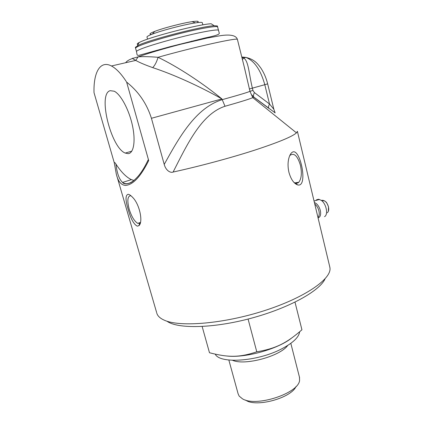 <?xml version="1.0" encoding="UTF-8"?>
<svg xmlns="http://www.w3.org/2000/svg" width="424" height="424" viewBox="0 0 424 424"><rect width="100%" height="100%" fill="white"/><g stroke="black" fill="none" stroke-linecap="round" stroke-linejoin="round"><path stroke-width="0.64" d="M329.66 266.42L329.978 268.042C331.489 278.987 304.989 297.611 264.449 310.638C223.962 323.719 180.152 327.333 164.517 320.29C160.182 318.413 157.606 316.039 156.79 313.156M137.259 226.151C133.767 224.307 130.74 218.72 128.175 209.382C125.372 200.282 125.324 195.252 128.037 194.298C129.235 194.367 130.73 195.363 132.532 197.271C139.756 204.204 143.386 222.595 138.802 225.706L137.259 226.151M116.293 173.988L114.226 162.514L116.293 173.988C117.967 181.249 121.02 185.06 125.462 185.426C133.004 184.875 140.747 176.591 148.697 160.569L126.617 82.07L128.149 83.358L126.617 82.07M152.735 67.639C154.977 65.248 156.748 61.803 158.057 57.304C194.001 47.069 238.325 37.264 237.419 39.459C236.168 35.431 230.486 34.174 220.374 35.69L207.182 38.065L180.735 44.25C164.888 48.352 149.163 52.915 138.118 56.874L135.765 60.409C139.114 62.37 144.769 64.782 152.735 67.639C173.591 74.476 200.202 86.565 221.916 98.919C202.078 82.696 177.534 66.637 158.057 57.304C149.444 56.604 142.803 56.461 138.123 56.874L132.956 58.289C131.716 58.014 132.654 58.724 135.765 60.409L111.443 65.98C100.191 59.985 93.402 72.425 94.022 92.671L114.247 162.684M244.15 66.504L249.969 91.33L251.379 94.531L253.796 97.16L268.694 108.247C268.281 107.304 268.556 105.889 269.516 104.002L254.411 92.586C253.488 94.552 253.239 96.01 253.663 96.958L252.815 97.647L296.466 132.86L297.388 131.297L329.904 267.449M132.526 58.443C128.949 59.747 126.659 61.178 125.647 62.731M217.475 26.246L217.327 25.938L214.221 25.726C202.725 26.055 150.096 39.58 138.579 45.188L135.383 47.366M254.411 92.586L252.948 90.434L252.37 88.091C248.872 73.85 248.676 60.924 243.604 57.977L241.871 57.351M273.84 109.254L269.516 104.002L264.799 84.699L249.381 88.966M128.149 83.358C139.204 92.559 146.964 104.203 151.432 118.285L164.226 164.406C165.911 170.793 170.702 173.193 173.109 172.049C198.978 166.399 229.956 158.099 253.753 150.462C278.075 142.512 292.311 136.645 296.466 132.86M173.109 172.049C187.143 144.536 201.268 114.03 225.012 106.265C239.973 102.036 249.238 99.163 252.815 97.647L251.432 94.637M111.443 65.98C116.197 68.487 121.153 73.686 126.31 81.588M166.908 321.175C177.439 329.029 213.108 328.483 251.024 318.281C288.951 308.131 319.86 290.853 325.044 278.854M138.081 44.52C136.629 44.319 136.989 43.651 139.162 42.517L140.249 41.997C151.13 36.607 200.234 23.993 211.163 23.765L214.221 25.726M130.915 195.724C127.545 195.867 126.967 200.351 129.182 209.165C131.557 216.643 134.424 221.376 137.774 223.358L139.846 223.284L140.408 222.717M289.629 155.868L290.096 155.285C294.171 152.582 297.621 155.942 300.446 165.36C302.031 173.072 301.48 178.711 298.793 182.272L298.024 182.903L295.804 183.311L293.943 182.41M288.93 172.308C287.801 167.279 287.764 162.625 288.813 158.353C289.698 155.078 290.922 153.006 292.491 152.121C300.351 147.669 308.46 187.79 297.653 184.922C293.827 183.518 290.917 179.315 288.93 172.308M114.226 162.514C114.724 162.381 115.312 162.933 115.98 164.152C116.992 173.246 119.192 179.336 122.578 182.421L131.408 179.628L133.936 180.454M115.98 164.157C121.216 172.118 126.357 177.274 131.408 179.628M147.828 160.574L148.066 160.044L148.697 160.569M128.175 153.663L125.271 153.08C111.04 147.891 97.531 93.884 110.145 90.683L114.231 91.213C120.766 94.367 129.023 109.721 132.394 125.345C135.823 140.985 133.724 153.281 128.175 153.663M134.244 180.189C129.5 183.947 125.615 184.689 122.584 182.421C122.472 182.246 124.02 185.643 130.815 182.643C132.76 181.7 135.362 179.379 138.616 175.679C142.024 171.471 145.172 166.256 148.066 160.044M316.304 199.932L318.403 199.232L321.164 200.287C326.268 203.541 328.521 214.692 324.524 216.675M318.074 217.915C320.369 217.114 321.122 214.639 320.337 210.489C319.139 206.303 317.163 203.653 314.401 202.534M196.959 22.679C199.646 21.168 198.029 20.829 192.104 21.661C182.696 23.002 163.065 28.116 154.707 31.402C149.672 33.39 148.644 34.386 151.628 34.392M147.594 39.146L146.98 37.137C146.662 36.623 148.453 35.611 152.349 34.116C161.92 30.385 184.631 24.47 195.395 22.901C199.768 22.244 202.078 22.186 202.343 22.716L202.354 22.779M191.584 41.165L191.685 41.541M179.288 44.26L179.379 44.6M165.254 47.997L165.349 48.363M166.298 47.711L166.393 48.071M202.153 326.512L209.483 352.741C228.324 357.607 239.502 357.596 256.774 351.803L248.077 319.055M256.774 351.803C276.019 348.539 286.592 343.17 301.936 329.777L295.003 302.164M287.732 345.449C280.026 356.335 244.706 365.864 232.58 360.305M291.235 338.363C277.116 349.434 244.441 358.328 226.416 355.964M299.466 377.201L299.588 380.365C298.666 393.414 255.842 407.39 242.438 398.793L239.168 396.101L238.108 393.779L228.849 360.034M245.639 400.086C255.656 407.777 291.235 398.125 296.069 386.434M299.646 331.791C298.909 337.371 292.698 343.175 281.001 349.212C257.039 361.598 219.69 363.93 215.254 354.183M151.432 118.285L221.916 98.919L225.012 106.265M252.948 90.434L249.969 91.33C247.77 92.368 238.484 95.151 222.118 99.682C195.485 107.956 179.013 137.668 164.226 164.406M245.077 70.23L237.451 39.575M136.486 51.532L135.601 48.336C135.346 47.923 136.401 47.181 138.775 46.115C145.782 42.956 165.599 36.983 184.387 32.441C203.207 27.889 217.173 25.663 217.735 26.94L217.766 27.072M218.609 30.427L218.577 30.284C218.042 29.092 204.108 31.402 185.315 35.976C166.547 40.529 146.736 46.449 139.713 49.529C137.339 50.562 136.274 51.278 136.517 51.659L136.931 54.034C137.032 55.12 137.683 55.555 138.887 55.343L170.151 46.666L205.2 37.937C218.985 35.038 219.812 34.031 219.118 32.627L217.327 25.938M241.781 56.996L245.947 57.415C254.374 60.823 260.654 69.918 264.799 84.699L267.65 83.846C266.208 77.99 263.924 72.705 260.808 68.004C257.665 63.823 254.681 59.461 245.947 57.415L243.62 57.987M314.783 204.124C316.76 205.656 318.143 207.924 318.933 210.924C319.564 213.908 319.235 216.06 317.947 217.38M324.175 200.891L323.051 200.669M321.874 200.43L322.834 200.266L324.826 201.024C326.57 202.343 327.784 204.304 328.462 206.907C329.045 209.785 328.626 211.74 327.222 212.779M156.647 312.578L117.082 176.707M135.563 48.214L135.373 47.287M251.379 94.531L253.663 96.958L275.144 112.874L273.851 109.281L267.65 83.846M245.072 70.209L244.092 66.276M242.448 59.662L243.572 57.961M139.162 42.517L137.424 45.734M137.774 223.358L140.482 222.409M139.846 223.284L138.807 225.701M295.804 183.311L297.653 184.922M298.793 182.272L294.728 182.919M131.811 151.151L125.271 153.08M319.526 199.444L314.036 201.002M328.367 211.311L328.51 206.843C327.217 203.6 326.369 201.978 325.971 201.994L324.826 201.024L321.164 200.287M154.707 31.402L152.349 34.116M192.104 21.661L195.395 22.901M202.826 24.868L202.343 22.716M290.822 343.339L299.609 377.763"/></g></svg>
